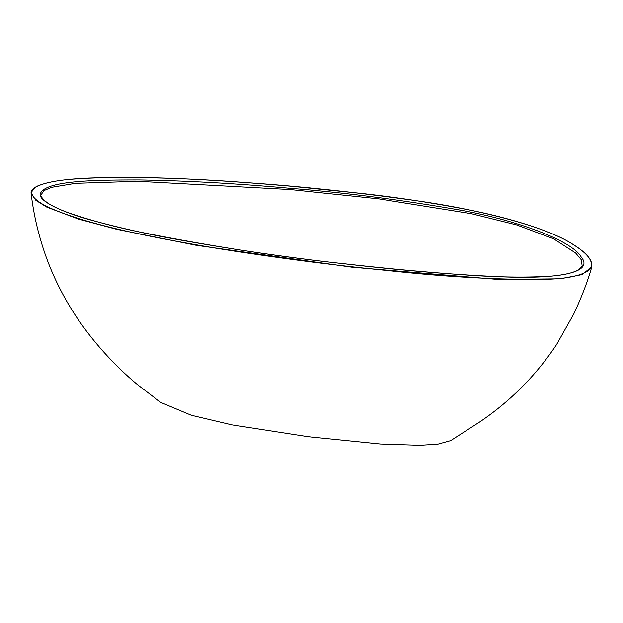 <?xml version="1.0" encoding="UTF-8"?>
<svg xmlns="http://www.w3.org/2000/svg" width="623" height="623" viewBox="0 0 623 623"><rect width="100%" height="100%" fill="white"/><g stroke="black" fill="none" stroke-linecap="round" stroke-linejoin="round"><path stroke-width="0.93" d="M47.161 206.68C89.432 226.04 158.842 238.453 215.62 248.133C275.117 257.681 332.565 265.157 387.981 270.553C445.227 276.869 497.341 279.813 544.338 279.384C567.794 278.793 582.988 275.436 589.911 269.315C594.412 262.61 588.945 254.433 573.503 244.777C544.486 225.331 474.072 208.884 416.935 200.785C358.046 192.476 301.579 186.448 247.533 182.703C193.029 178.458 142.908 176.839 97.157 177.835C55.416 178.739 6.37 185.599 47.161 206.68L46.811 207.124L35.861 200.326L31.15 193.519C33.541 213.884 38.205 234.084 45.136 254.114C51.826 273.248 60.563 291.525 71.341 308.953C89.377 338.484 115.138 366.246 137.761 384.866L160.742 402.427L191.331 415.261L231.997 424.886L308.198 436.715L380.303 444.012L419.847 445.32L437.914 444.16L450.702 440.625L480.177 421.654C510.696 400.908 536.162 375.217 556.573 344.581L573.682 314.148C581.843 296.595 587.886 280.833 591.795 266.862L582.046 274.603L560.326 278.816L498.322 279.47L352.135 267.22L196.346 245.322L116.657 229.287L78.389 219.047L46.811 207.124M591.85 266.652L591.795 266.862C592.683 260.25 586.625 252.899 573.627 244.816L573.627 244.816C553.442 231.32 509.723 217.777 466.892 209.484C430.034 202.382 394.009 196.93 358.825 193.146L291.4 186.277C212.505 179.408 134.654 174.884 75.009 179.011C58.492 180.094 45.791 182.523 36.905 186.3C29.702 190.358 31.189 193.792 31.15 193.519M290.248 188.341C343.475 192.468 398.915 199.508 456.573 209.468C515.657 219.53 571.836 240.556 581.08 256.84C596.016 274.361 550.257 278.925 502.434 276.838C453.63 274.704 401.539 270.421 346.162 263.996C290.98 257.977 234.357 249.737 176.286 239.287C147.121 234.061 118.736 227.668 91.114 220.106C63.998 212.684 40.339 202.086 40.082 194.68C42.785 180.304 95.716 179.992 139.388 179.977C186.261 180.701 236.545 183.489 290.248 188.341A1.067 0.436 95 0 1 290.458 189.579L137.644 181.301L75.445 183.349L51.693 187.328L43.89 190.622L40.908 195.124C40.285 195.536 41.624 197.475 44.911 200.941L48.944 203.807C53.469 206.595 59.372 209.359 66.638 212.108C89.603 220.192 115.014 227.037 142.862 232.644C212.163 246.467 279.906 256.902 346.077 263.95L345.983 263.973M582.155 265.709L581.197 259.651L575.613 253L553.497 238.749L516.599 224.895L471.284 213.666L378.877 198.869L290.458 189.579M346.162 263.996L346.077 263.95C386.525 268.544 425.789 272.165 463.87 274.813C495.41 277.173 523.484 277.679 548.092 276.339C562.842 275.374 573.16 273.069 579.04 269.432L582.162 265.671"/></g></svg>
